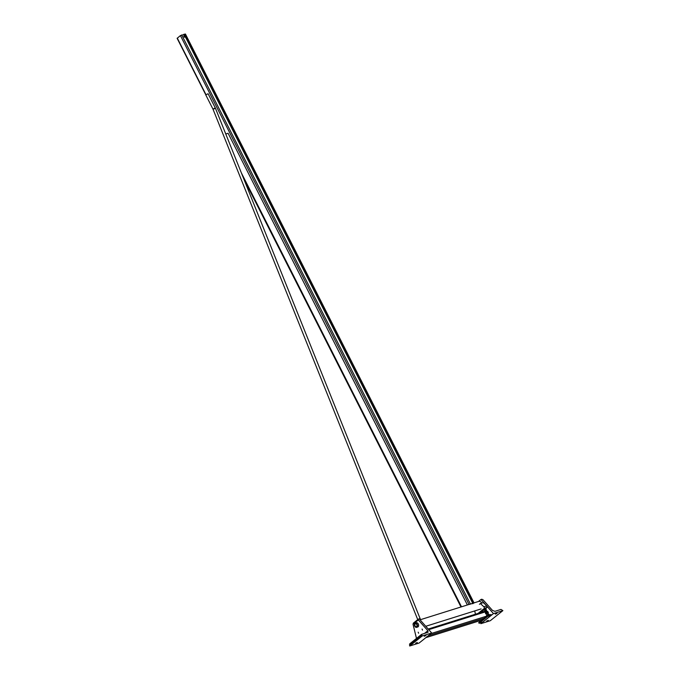 <?xml version="1.0" encoding="UTF-8"?>
<svg xmlns="http://www.w3.org/2000/svg" width="680" height="680" viewBox="0 0 680 680"><rect width="100%" height="100%" fill="white"/><g stroke="black" fill="none" stroke-linecap="round" stroke-linejoin="round"><path stroke-width="1.02" d="M481.814 603.083A3.944 2.584 -107.4 0 0 478.754 601.392L474.019 602.88M473.535 603.16L469.429 604.375M185.376 34.111L180.429 35.589L469.047 604.494L473.926 603.083M472.872 603.738L472.642 603.279M180.429 35.589L177.123 38.327L205.785 94.809M460.981 606.976L243.669 178.627M241.366 172.89L461.508 606.807M467.389 604.962L228.089 133.272L225.769 134.002M185.869 36.303A0.654 0.476 -128.7 0 1 185.172 35.224A0.654 0.476 -128.7 0 1 185.869 36.303M183.804 36.728L184.059 35.436L184.212 37.162L185.886 37.017L184.594 36.856A1.062 0.773 51.3 0 0 185.827 36.839M185.92 36.439L185.886 37.017M184.059 35.436L184.552 35.258A1.062 0.773 51.3 0 0 184.594 36.856L184.084 36.499M185.835 36.831A1.062 0.773 -128.7 0 1 184.705 35.08A1.062 0.773 -128.7 0 1 185.835 36.831M420.053 619.837L420.546 619.667L215.458 108.29L213.035 109.259L205.76 94.903L208.089 93.721L215.262 107.856L213.103 109.072M422.501 630.105L422.076 629.06L422.501 630.105M422.28 635.928L421.524 634.398L428.043 632.255L427.881 630.717L418.353 619.956L418.276 619.183L419.195 618.86L431.69 632.978L422.28 635.928L409.708 646L419.118 643.042L431.69 632.978M409.861 643.781L409.708 646M413.449 623.092L413.024 624.223L416.483 638.435M418.6 633.225L418.175 632.179L418.6 633.225M424.269 636.259L425.977 635.537L424.269 636.259M415.599 643.203L417.308 642.481L415.599 643.203M487.041 606.339L493.467 613.59L502.877 610.631L500.981 609.424L494.921 611.328L492.481 610.436L482.953 599.683L481.729 599.233L480.964 599.479L485.758 604.885M480.964 599.479L478.448 601.494M488.317 620.381L486.608 621.095L488.317 620.381M496.987 613.437L495.269 614.15L496.987 613.437M502.877 610.631L490.305 620.704L480.896 623.654L480.675 622.778M493.467 613.59L480.896 623.654M480.318 621.282L480.156 620.619M487.747 616.335L491.274 615.221L482.604 622.166L479.077 623.279L487.747 616.335L487.381 615.621L478.712 622.565L479.077 623.279M487.381 615.621L490.917 614.508L491.274 615.221M486.795 605.863L483.327 602.616L480.377 603.534L483.854 606.781L486.795 605.863L486.94 607.469L485.817 608.37M484.007 609.815L480.479 612.646M483.854 606.781L484.585 608.209L486.94 607.469M479.425 604.299L480.377 603.534M478.125 613.385L484.585 608.209M475.439 614.227L474.725 610.92M480.505 620.509L480.735 620.95M485.044 609.255L485.512 608.49M487.279 614.813L486.481 615.46L487.279 614.813L487.645 615.536M486.481 615.46L486.804 616.088L430.882 633.624M489.073 615.086L488.844 614.108L487.9 614.406L488.844 614.108L489.532 614.941M486.013 612.323L486.633 611.915L485.562 612.544L486.013 612.323L486.523 613.317L486.175 613.742L487.925 613.25M485.724 613.963L485.35 612.756M486.956 614.941L486.387 613.81L487.84 613.079L488.41 614.202M487.866 612.706L487.577 611.617L486.633 611.915L487.9 611.728L488.401 612.731L486.523 613.317M414.859 624.75A1.632 1.071 72.6 0 1 415.497 623.67A1.632 1.071 72.6 0 1 416.611 624.155A1.632 1.071 -107.4 0 0 415.497 623.67A1.632 1.071 -107.4 0 0 414.859 624.725A1.632 1.071 -107.4 0 0 414.859 624.75A1.547 1.011 72.6 0 1 416.194 623.917A1.547 1.011 72.6 0 1 416.908 626.178A1.547 1.011 72.6 0 1 415.319 626.246A1.547 1.011 72.6 0 1 415.106 625.906A1.547 1.011 72.6 0 1 414.859 624.767L414.859 624.725M417.112 625.744A1.632 1.071 72.6 0 1 416.475 626.781A1.632 1.071 72.6 0 1 415.335 626.263A1.632 1.071 -107.4 0 0 415.352 626.28A1.632 1.071 -107.4 0 0 416.475 626.781A1.632 1.071 -107.4 0 0 417.112 625.744M415.021 625.974A1.717 1.122 -107.4 0 0 416.287 626.909A1.717 1.122 -107.4 0 0 417.112 625.77A1.717 1.122 -107.4 0 0 416.602 624.138A1.717 1.122 -107.4 0 0 415.046 623.858A1.717 1.122 -107.4 0 0 415.021 625.974M414.757 626.178A2.201 1.445 72.6 0 1 415.267 623.144A2.201 1.445 72.6 0 1 417.308 624.81A2.201 1.445 72.6 0 1 416.585 627.342A2.201 1.445 72.6 0 1 414.757 626.178M416.585 627.342L417.767 626.977A2.201 1.445 -107.4 0 0 418.48 624.444A2.201 1.445 -107.4 0 0 416.449 622.769L415.267 623.144M472.634 603.109L185.564 37.255M472.846 603.058L185.742 37.128M184.356 35.352L184.229 34.145M184.526 35.215L184.008 34.204M470.313 603.832L181.696 34.927M225.93 133.952L225.08 132.285M205.972 94.622L177.293 38.097M473.943 602.905L185.326 34M421.6 635.163L409.445 644.904M418.353 619.956L413.024 624.223M427.881 630.717L424.49 633.428M485.078 611.235L428.238 629.077M481.839 620.058L425.892 637.619M485.095 611.966L428.749 629.654M484.262 618.12L428.324 635.673M472.66 603.313L469.565 604.282M469.03 604.452L420.045 619.82M481.117 608.914L425.765 626.288M185.419 34.017L474.045 602.922M213.035 109.259L417.732 619.616M215.458 108.29L215.262 107.856M413.278 623.186L418.276 619.183M409.692 643.866L421.524 634.398M425.825 637.67L481.771 620.117M428.213 629.051L484.857 611.269M487.075 611.685C481.721 614.048 490.39 609.501 486.574 612.417M485.554 612.17L486.302 611.966L485.52 612.765M485.596 612.383L487.101 611.617M484.109 609.331L485.681 608.821M485.681 608.269C487.101 607.946 483.404 610.428 483.846 609.501C484.56 608.438 487.568 608.175 485.197 609.543M484.135 609.144L485.537 608.532M487.262 611.396L486.319 611.201L485.41 612.111M486.897 611.218L486.463 610.674L484.976 611.346L485.29 611.652M486.676 610.784L486.26 610.24L484.772 610.904L485.069 611.218M486.463 610.36L486.276 609.781L484.857 610.793M486.242 609.926L485.835 609.382L484.347 610.037L484.636 610.368M486.03 609.501L485.707 608.932L484.135 609.603L484.415 609.935M486.854 611.447L485.707 608.863M485.868 609.178L484.271 609.645M484.491 610.071L486.081 609.611M484.704 610.504L486.302 610.037M484.925 610.929L486.514 610.47M485.137 611.354L486.736 610.895M485.358 611.788L487.008 611.396M485.69 612.442L485.401 611.881"/></g></svg>
